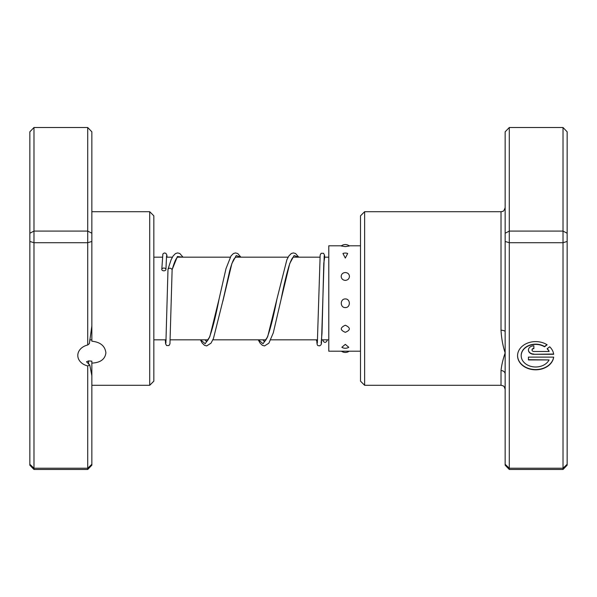 <?xml version="1.0" encoding="UTF-8"?>
<svg xmlns="http://www.w3.org/2000/svg" width="597" height="597" viewBox="0 0 597 597"><rect width="100%" height="100%" fill="white"/><g stroke="black" fill="none" stroke-linecap="round" stroke-linejoin="round"><path stroke-width="0.9" d="M87.714 344.991L87.714 127.519L91.848 131.81L91.848 325.999L89.363 343.648L87.714 344.991A14.052 10.955 180 0 0 77.797 355.461A14.052 10.955 180 0 0 87.714 365.931L89.774 365.006L91.848 375.692L91.848 464.294L87.714 468.22L87.714 365.931M89.699 339.947L91.848 339.805M91.848 325.999L91.848 341.2C100.386 342.096 105.072 345.984 105.9 352.872C105.072 359.29 100.386 362.7 91.848 363.11L91.848 375.692M91.848 363.11L91.848 361.155L88.572 360.901L86.505 361.782L89.774 365.006M149.713 211.704L153.839 215.838L153.839 381.162L149.713 385.296L149.713 211.704L91.848 211.704M91.848 464.294L91.848 465.19L87.714 469.481L33.984 469.481L29.85 465.19L29.85 131.81L33.984 127.519L33.984 469.481M87.714 127.519L33.984 127.519M91.848 233.233L87.714 231.084L33.984 231.084L29.85 233.233M91.848 241.457L87.714 242.71L33.984 242.71L29.85 241.457M87.714 469.481L87.714 468.22L33.984 468.22L29.85 464.294M521.188 355.708L521.188 355.446A14.477 11.283 0 0 1 529.3 345.312A14.477 11.283 0 0 1 544.546 346.529L544.546 346.79A14.477 11.283 180 0 0 529.3 345.566A14.477 11.283 180 0 0 521.188 355.708A14.477 11.283 180 0 0 532.897 366.782A14.477 11.283 180 0 0 549.091 359.939L528.427 359.939L528.427 357.118L553.673 357.118A18.097 14.104 0 0 1 534.763 369.797A18.097 14.104 0 0 1 517.569 355.708A18.097 14.104 0 0 1 527.912 342.962A18.097 14.104 0 0 1 547.121 344.782L544.546 346.79M517.569 355.573A18.097 14.104 180 0 0 534.673 369.536A18.097 14.104 180 0 0 553.635 357.118M533.86 354.297A5.433 4.231 0 0 1 528.427 350.058A5.433 4.231 0 0 1 533.86 345.827L533.86 348.648A1.813 1.41 180 0 0 532.046 350.058A1.813 1.41 180 0 0 533.86 351.476L549.091 351.476A14.477 11.283 180 0 0 547.106 348.782L549.68 346.775A18.097 14.104 0 0 1 553.673 354.297L533.86 354.297L553.635 354.036M528.427 349.932A5.433 4.231 180 0 0 533.86 354.036M532.046 350.058L532.046 349.805A1.813 1.41 0 0 1 533.86 348.394L533.86 345.827M505.152 373.998L505.152 131.81L509.286 127.519L509.286 469.481L505.152 465.19L505.152 373.998A4.134 3.433 0 0 0 501.017 370.565C501.51 365.573 502.883 359.678 505.152 352.872C502.883 346.081 501.502 338.536 501.017 330.238L501.017 211.704L502.39 211.472C502.592 210.808 503.361 212.778 505.152 207.569M364.633 385.296L360.498 381.162L360.498 215.838L364.633 211.704L364.633 385.296L501.017 385.296L501.017 370.565M505.152 464.294L509.286 468.22L563.016 468.22L563.016 127.519L509.286 127.519M505.152 241.457L509.286 242.71L563.016 242.71L567.15 241.457L567.15 465.19L563.016 469.481L563.016 468.22L567.15 464.294M505.152 233.233L509.286 231.084L563.016 231.084L567.15 233.233L567.15 241.457M509.286 469.481L563.016 469.481M563.016 127.519L567.15 131.81L567.15 233.233M505.152 331.745A4.134 1.515 0 0 0 501.017 330.238M547.248 348.67A14.477 11.283 0 0 1 549.091 351.215L549.091 351.476M544.546 346.529L546.934 344.663M528.427 357.118L528.427 359.678L549.091 359.939M345.312 307.582C350.678 307.746 350.67 298.806 345.312 298.933C339.939 298.806 339.962 307.761 345.312 307.582M345.312 332.32C350.67 330.066 350.67 327.701 345.312 325.223C339.954 327.708 339.954 330.074 345.312 332.32M348.775 347.282L345.312 344.35L341.85 347.282A6.612 6.612 0 0 0 348.775 347.282M345.312 246.591L349.417 245.979A6.612 6.612 0 0 0 341.208 245.979L345.312 246.591M345.312 258.091L347.678 253.486A6.612 6.612 0 0 0 342.947 253.486L345.312 258.091M349.439 276.396C349.245 274.068 347.864 272.784 345.312 272.53C342.76 272.777 341.387 274.068 341.185 276.396C341.38 278.769 342.753 280.112 345.312 280.411C347.864 280.112 349.245 278.769 349.439 276.396M360.498 351.2L328.783 351.2L328.783 245.8L341.439 245.8M323.193 339.827L322.984 340.678C324.365 342.939 325.746 342.932 327.126 340.641L326.932 339.827M316.813 341.029L317.029 339.827M183.025 257.173L179.794 253.486L177.622 252.919L175.466 253.583L173.085 256.031L171.108 259.777L167.996 269.24C169.376 267.725 170.749 267.837 172.13 269.613L172.13 269.665M161.794 269.441A2.067 1.395 180 0 0 163.839 270.829A2.067 1.395 180 0 0 165.929 269.471A2.067 1.395 180 0 0 165.929 269.441A2.067 1.395 180 0 0 163.884 268.046A2.067 1.395 180 0 0 161.794 269.411A2.067 1.395 180 0 0 161.794 269.441M322.984 340.678L322.94 339.827M88.572 364.088L88.572 360.901M321.119 343.096L321.999 333.298L323.79 263.195L324.708 257.173M200.577 339.827L205.196 343.73L209.816 336.708L219.062 299.09C215.726 316.477 212.45 329.402 209.219 337.865L206.666 341.782M258.441 339.827L263.061 343.73L267.68 336.708L276.926 299.082C273.59 316.477 270.314 329.41 267.083 337.865L264.531 341.782M316.38 339.827L316.791 340.745M165.287 339.827L165.608 343.805L166.578 345.536L168.981 345.544L169.951 343.835L172.13 269.635L177.421 256.501L182.719 257.173M222.823 301.343L231.89 263.516L236.233 255.538L240.584 257.173M293.403 257.053L293.463 257.053C293.62 257.27 292.433 256.023 289.135 265.531C286.456 274.374 283.762 285.709 281.053 299.552L289.746 263.508L294.097 255.538L298.448 257.173M328.783 339.827L321.731 339.827M317.582 339.827L270.74 339.827M266.105 339.827L212.875 339.827M208.241 339.827L170.279 339.827M166.13 339.827L153.839 339.827M328.783 257.173L324.096 257.173M319.94 257.173L293.261 257.173M288.12 257.173L235.397 257.173M230.255 257.173L177.54 257.173M172.376 257.173L166.444 257.173M162.302 257.173L153.839 257.173M149.713 385.296L91.848 385.296M501.017 385.296L502.928 385.759C502.98 386.169 503.995 385.117 505.152 389.431M364.633 211.704L501.017 211.704M341.439 351.2A6.612 6.612 0 0 0 349.185 351.2M349.185 245.8L360.498 245.8M317.343 343.044L320.156 255.053L321.149 253.292L323.522 253.292L324.507 255.061L324.716 257.173M316.791 340.894C317.156 346.745 317.723 345.327 319.716 345.864L321.156 344.663L321.47 343.32L324.216 255.785M172.085 269.896C175.428 258.471 176.69 258.061 177.734 257.053L177.675 257.053M206.644 341.775L205.04 339.827M235.748 257.173L234.009 258.941C232.629 261.359 231.188 265.337 229.681 270.874L223.188 299.56L213.435 338.536L211.017 343.163L206.659 345.917L204.472 345.305L202.204 343.081L200.398 339.827M264.501 341.775L262.904 339.827M165.929 269.471L166.563 255.785M167.996 269.24L165.899 343.059M161.794 269.411L162.884 253.934L164.272 252.964L165.869 253.292L166.854 255.061L167.063 257.173M219.062 299.09L226.009 268.613L231.032 255.904L233.412 253.531L235.509 252.927L237.77 253.553L240.889 257.173M258.262 339.827L260.068 343.081L262.337 345.305L264.523 345.917L268.881 343.163L273.292 332.857L281.053 299.552M276.926 299.082L286.881 259.725L288.896 255.904L291.276 253.531L293.373 252.919L295.552 253.509L298.754 257.173M316.216 339.827L316.82 341.178"/></g></svg>
